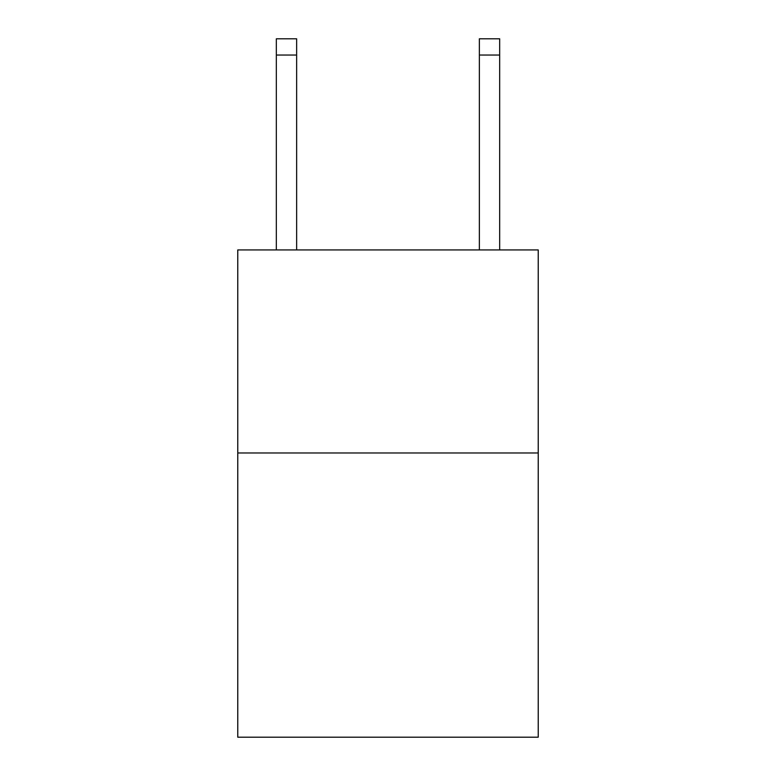 <?xml version="1.0" encoding="UTF-8"?>
<svg xmlns="http://www.w3.org/2000/svg" width="776" height="776" viewBox="0 0 776 776"><rect width="100%" height="100%" fill="white"/><g stroke="black" fill="none" stroke-linecap="round" stroke-linejoin="round"><path stroke-width="1.16" d="M538.234 452.971L538.234 737.2L237.766 737.2L237.766 249.94L538.234 249.94L538.234 452.971L237.766 452.971M296.636 249.94L296.636 55.038L276.334 55.038L276.334 38.8L296.636 38.8L296.636 55.038M276.334 249.94L276.334 55.038M499.666 249.94L499.666 38.8L479.364 38.8L479.364 249.94M479.364 55.038L499.666 55.038"/></g></svg>
